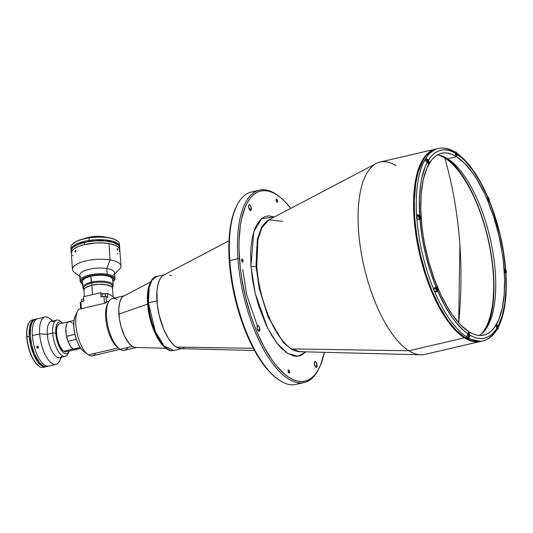 <?xml version="1.0" encoding="UTF-8"?>
<svg xmlns="http://www.w3.org/2000/svg" width="533" height="533" viewBox="0 0 533 533"><rect width="100%" height="100%" fill="white"/><g stroke="black" fill="none" stroke-linecap="round" stroke-linejoin="round"><path stroke-width="0.8" d="M481.086 334.231A94.874 37.796 76.9 0 0 489.181 244.367A94.874 37.796 76.9 0 0 444.828 157.988A460.325 391.648 122.2 0 1 459.872 244.847A460.325 391.648 122.2 0 1 458.7 322.898L459.872 244.847C457.767 214.892 452.75 185.937 444.828 157.988L439.392 155.29M486.862 327.635A96.853 38.583 76.9 0 0 488.048 238.284A96.853 38.583 76.9 0 0 447.493 158.654L452.65 163.305L456.901 168.048L465.176 179.774L469.12 186.637L476.435 202.034L479.733 210.415L482.751 219.156L487.828 237.358L491.473 255.927L492.705 265.128L493.538 274.155L493.944 291.338L493.525 299.333L491.446 313.737L489.807 320.013L486.862 327.635M305.869 351.847L297.774 356.211L287.68 353.412L277.053 343.305L267.539 327.948L255.234 293.463L250.956 265.994A3.798 1.299 176 0 0 256.033 266.267L259.238 288.533L267.986 316.762L283.25 342.479L292.104 349.801L300.412 351.707L292.104 349.801L283.25 342.479L267.986 316.762L259.238 288.533L256.033 266.267A3.798 1.299 -4 0 1 250.956 265.994L253.828 231.668L261.623 218.67L274.435 216.931L269.105 215.892L266.307 216.258L263.675 217.297L261.223 219.003L256.973 224.32L255.214 227.891L252.502 236.659L250.963 247.332L250.65 253.262L250.956 265.994L252.482 279.499L255.18 293.263L258.945 306.748L266.253 325.33L271.97 335.93L278.106 344.611L281.251 348.129L287.567 353.346L293.703 355.971L296.628 356.277L299.419 355.911L302.058 354.871L305.869 351.847M269.598 219.469L261.75 226.785L257.359 239.177L256.033 266.267L257.359 239.177L261.75 226.785L269.598 219.469M257.079 327.595A3.038 1.213 -103.1 0 1 257.739 325.49A3.038 1.213 -103.1 0 1 259.778 329.294L257.592 329.807L259.778 329.294L259.344 331.286L258.099 330.753L257.139 328.168L257.512 325.603L258.765 326.143L259.778 329.294A3.038 1.213 -103.1 0 1 259.118 331.406A3.038 1.213 -103.1 0 1 257.079 327.595M248.631 206.784A3.038 1.213 -103.1 0 1 249.291 204.672A3.038 1.213 -103.1 0 1 251.329 208.483L249.144 208.996L251.329 208.483A3.038 1.213 -103.1 0 1 250.67 210.595A3.038 1.213 -103.1 0 1 248.631 206.784L249.064 204.792L250.317 205.332L251.27 207.91L250.896 210.475L249.651 209.942L248.631 206.784M314.397 363.686A3.038 1.213 -103.1 0 1 315.063 361.581A3.038 1.213 -103.1 0 1 317.102 365.391L314.916 365.898L317.102 365.391A3.038 1.213 -103.1 0 1 316.442 367.497A3.038 1.213 -103.1 0 1 314.397 363.686L314.836 361.7L316.082 362.233L317.102 365.391L316.669 367.377L315.949 367.39L315.163 366.438L314.397 363.686M288.133 371.068A1.592 0.633 -103.1 0 1 288.48 369.962A1.592 0.633 -103.1 0 1 289.546 371.961L288.4 372.227L289.546 371.961A1.592 0.633 -103.1 0 1 289.199 373.067A1.592 0.633 -103.1 0 1 288.133 371.068L288.266 370.142L289.013 370.302L289.546 371.961L289.206 373.067L288.133 371.068M241.622 260.117A1.592 0.633 -103.1 0 1 241.969 259.011A1.592 0.633 -103.1 0 1 243.041 261.01L241.895 261.277L243.041 261.01A1.592 0.633 -103.1 0 1 242.695 262.116A1.592 0.633 -103.1 0 1 241.622 260.117L241.962 259.011L242.508 259.351L243.041 261.01L242.702 262.116L241.622 260.117M276.181 200.215A1.592 0.633 -103.1 0 1 276.527 199.109A1.592 0.633 -103.1 0 1 277.6 201.108L276.454 201.374L277.6 201.108A1.592 0.633 -103.1 0 1 277.253 202.214A1.592 0.633 -103.1 0 1 276.181 200.215L276.314 199.289L277.067 199.449L277.6 201.108L277.26 202.214L276.181 200.215M236.879 205.471L236.286 206.664A97.612 38.889 76.9 0 0 229.283 261.13L229.796 260.57A98.752 39.342 -103.1 0 1 236.879 205.471A98.752 39.342 -103.1 0 1 255.494 191.64A98.752 39.342 76.9 0 0 251.296 192.047A98.752 39.342 76.9 0 0 229.796 260.57L229.283 261.13A97.612 38.889 76.9 0 0 276.187 377.917L277.247 378.73A98.752 39.342 -103.1 0 1 229.796 260.57A98.752 39.342 76.9 0 0 296.115 384.393L304.256 382.501A98.752 39.342 -103.1 0 1 237.938 258.678L229.796 260.57L237.938 258.678A98.752 39.342 76.9 0 0 272.03 362.647A98.752 39.342 76.9 0 0 318.674 369.076L319.267 367.883A97.612 38.889 -103.1 0 1 273.163 361.534A97.612 38.889 -103.1 0 1 239.464 258.758L237.938 258.678L239.464 258.758A97.612 38.889 -103.1 0 1 279.365 196.624A97.612 38.889 -103.1 0 1 290.818 208.323L285.062 201.701L280.751 197.73L276.467 194.612L272.243 192.373L268.126 191.034L264.148 190.614L260.344 191.114L256.766 192.526L253.435 194.845L250.383 198.036L247.652 202.08L245.253 206.931L241.569 218.863L240.316 225.832L239.05 241.436L239.044 249.924L240.296 267.852L241.542 277.127L245.213 295.842L250.33 314.184L253.375 322.991L256.699 331.446L264.068 346.963L272.163 360.141L276.387 365.691L284.975 374.446L289.259 377.564L293.483 379.802L297.607 381.142L301.585 381.561L305.382 381.062L308.967 379.649L312.298 377.331L315.343 374.139L318.081 370.095L320.473 365.245L324.37 352.326A97.612 38.889 -103.1 0 1 319.267 367.883M300.059 382.901A98.752 39.342 -103.1 0 1 277.247 378.73M318.967 368.476A98.752 39.342 -103.1 0 1 304.256 382.501M242.462 261.15L242.468 262.076M228.977 240.803L163.764 275.048A37.983 15.131 76.9 0 0 158.061 309.733A37.983 15.131 76.9 0 0 176.343 347.076L253.342 348.302L176.343 347.076A37.983 15.131 76.9 0 0 180.907 348.629L254.541 350.527M282.583 221.322L268.958 219.809L261.83 227.738L257.892 239.957L256.773 266.054A3.798 1.299 -4 0 1 256.033 266.267A3.798 1.299 176 0 0 256.773 266.054A68.071 27.116 76.9 0 0 291.504 348.908L408.924 350.767A98.752 39.342 -103.1 0 1 361.394 253.661A98.752 39.342 -103.1 0 1 376.218 163.484A98.752 39.342 -103.1 0 1 395.986 165.676M270.837 219.103L268.958 219.809A68.071 27.116 76.9 0 0 256.773 266.054C256.859 283.949 269.038 333.931 291.504 348.908A68.071 27.116 76.9 0 0 299.679 351.687L301.678 351.494M435.528 149.127L380.049 162.052A98.752 39.342 76.9 0 0 360.581 248.691A98.752 39.342 76.9 0 0 408.924 350.767L464.403 337.842A98.752 39.342 -103.1 0 1 416.06 235.766A98.752 39.342 -103.1 0 1 435.528 149.127A98.752 39.342 -103.1 0 1 435.867 149.047L424.734 156.655L416.333 176.523L413.608 209.076L418.325 248.345L428.912 284.815L441.817 312.018L454.096 328.968L464.403 337.842A0.76 0.646 -57.8 0 0 464.856 337.542A0.76 0.646 122.2 0 1 464.403 337.842L480.679 341.387M408.924 350.767A98.752 39.342 76.9 0 0 424.861 354.398L480.34 341.473A98.752 39.342 -103.1 0 1 464.403 337.842L408.924 350.767L291.504 348.908L299.679 351.687L420.79 354.805A98.752 39.342 -103.1 0 1 408.924 350.767M242.781 269.625L246.559 294.383L257.292 325.59M279.365 196.624L278.306 195.818A98.752 39.342 76.9 0 0 237.938 258.678A98.752 39.342 -103.1 0 1 259.438 190.148A98.752 39.342 -103.1 0 1 278.832 196.231M276.234 377.957L270.491 372.847L266.207 368.063L257.865 356.251L253.895 349.335L246.519 333.818L243.195 325.363L240.15 316.555L235.033 298.214L231.362 279.499L230.116 270.224L228.864 252.296L228.87 243.808L230.136 228.204L231.395 221.235L233.048 214.912L236.319 206.604M454.482 151.685C448.906 148.407 443.496 147.348 438.239 148.494L436.207 148.967A98.752 39.342 76.9 0 0 416.733 235.606A98.752 39.342 76.9 0 0 465.082 337.689L467.055 337.229A98.752 39.342 -103.1 0 1 466.035 336.563L466.109 336.55A98.752 39.342 -103.1 0 1 435.001 292.504L434.935 292.517A98.752 39.342 -103.1 0 1 433.296 288.6L433.362 288.58A98.752 39.342 -103.1 0 1 416.899 219.163L416.833 219.176A98.752 39.342 -103.1 0 1 416.533 214.906L416.599 214.886A98.752 39.342 -103.1 0 1 424.421 160.759L424.355 160.773A98.752 39.342 -103.1 0 1 425.574 158.654L425.64 158.641A98.752 39.342 -103.1 0 1 438.239 148.494A98.752 39.342 -103.1 0 1 453.163 151.505L453.956 151.485M496.37 330.36L497.029 329.041L496.823 328.148A2.279 0.906 -103.1 0 1 496.916 324.87A2.279 0.906 -103.1 0 1 497.282 324.957L496.623 325.11L497.282 324.957A2.279 0.906 -103.1 0 1 498.042 326.029L497.869 326.069M417.805 215.745L416.533 214.906L419.651 215.052A96.473 38.429 -103.1 0 1 427.279 162.245L426.1 160.999L424.421 160.759A98.752 39.342 76.9 0 0 416.599 214.886L419.704 215.085A2.279 0.906 -103.1 0 1 420.823 217.444A2.279 0.906 -103.1 0 1 420.37 219.443A2.279 0.906 -103.1 0 1 420.004 219.356L416.899 219.163A98.752 39.342 76.9 0 0 433.362 288.58L436.041 286.987A2.279 0.906 -103.1 0 1 436.347 286.734A2.279 0.906 -103.1 0 1 436.714 286.814L436.054 286.967L436.714 286.814A2.279 0.906 -103.1 0 1 437.74 288.726A2.279 0.906 -103.1 0 1 437.686 290.911L435.581 291.404A2.279 0.906 76.9 0 0 435.588 291.391M456.568 156.702A93.355 37.19 -103.1 0 1 502.273 253.208A93.355 37.19 -103.1 0 1 483.871 335.11A93.355 37.19 -103.1 0 1 468.8 331.686A93.355 37.19 -103.1 0 1 423.095 235.18A93.355 37.19 -103.1 0 1 441.504 153.271A93.355 37.19 -103.1 0 1 456.568 156.702L447.68 158.774L456.568 156.702L464.783 163.478L472.918 173.365L476.855 179.355L484.29 193.139L487.715 200.808L493.805 217.317L498.695 234.86L502.206 252.762L503.399 261.63L504.598 278.779L504.185 294.602L502.179 308.487L498.655 319.9L493.751 328.408L490.833 331.459L487.648 333.671L484.224 335.024L480.593 335.504L476.782 335.104L472.844 333.825L468.8 331.686L460.585 324.903L452.45 315.023L448.513 309.033L441.077 295.242L434.475 279.492L428.958 262.383L424.734 244.574L423.162 235.626L421.969 226.752L420.77 209.602L421.183 193.779L423.189 179.894L426.713 168.481L431.617 159.98L434.535 156.922L437.72 154.71L441.144 153.357L444.782 152.878L448.586 153.284L452.53 154.557L456.568 156.702M479.26 335.464A93.355 37.19 76.9 0 0 492.459 249.677A93.355 37.19 76.9 0 0 447.68 158.774A93.355 37.19 76.9 0 0 437.22 154.99M481.399 341.22L477.555 341.726L473.524 341.3L469.36 339.947L465.082 337.689L456.395 330.513L447.787 320.06L439.598 306.728L432.136 291.031L425.7 273.569L420.524 255.014L416.806 236.079L414.701 217.491L414.281 199.968L415.567 184.178L418.505 170.733L422.989 160.147L425.754 156.062L428.838 152.831L432.21 150.486L435.827 149.06M505.937 273.762L505.664 273.296A2.279 0.906 -103.1 0 1 504.551 270.937A2.279 0.906 -103.1 0 1 504.998 268.938A2.279 0.906 -103.1 0 1 505.364 269.025L504.704 269.178L505.364 269.025L505.544 269.651M489.441 200.968L489.361 201.334A96.473 38.429 -103.1 0 1 505.417 269.058L505.65 269.338M489.334 200.035L489.341 200.022A2.012 0.799 -103.1 0 1 488.568 201.334A2.012 0.799 -103.1 0 1 487.542 198.882A2.012 0.799 -103.1 0 1 488.308 197.563A2.012 0.799 -103.1 0 1 489.334 200.015L489.167 201.181A2.092 0.833 76.9 0 1 488.781 201.507A2.092 0.833 76.9 0 1 488.395 201.334A2.092 0.833 -103.1 0 0 488.848 201.501L489.327 201.394A2.279 0.906 -103.1 0 1 489.021 201.654A2.279 0.906 -103.1 0 1 487.742 200.075A2.279 0.906 -103.1 0 1 487.682 197.47L487.555 196.804M456.674 153.071L457.381 154.443A96.473 38.429 -103.1 0 1 487.715 197.41L480.799 183.172L473.257 171L465.362 161.312L461.365 157.508L457.207 154.603M456.954 153.337L457.387 154.563L456.901 156.142L455.762 154.983L454.649 151.798L455.349 153.171L451.444 151.265L447.633 150.153L443.949 149.84L440.425 150.326L437.093 151.612L433.975 153.691L431.104 156.535L428.499 160.127A96.473 38.429 -103.1 0 1 455.349 153.171L455.362 153.284M438.239 148.494A98.752 39.342 76.9 0 0 425.64 158.641L428.032 159.414L428.932 162.698L428.086 163.431L427.279 162.245L425.121 166.902L421.79 178.149L420.63 184.638L419.404 199.082L419.704 215.085L417.599 215.579L416.533 214.906A98.752 39.342 76.9 0 0 416.833 219.176L419.951 219.323L422.023 236.445L425.474 253.835L430.191 270.897L436.007 287.047A96.473 38.429 -103.1 0 1 419.951 219.323L420.384 219.443L420.85 218.63L420.104 215.492L419.704 215.085L417.599 215.579A2.279 0.906 76.9 0 1 417.632 215.599M433.296 288.6A98.752 39.342 76.9 0 0 434.935 292.517L435.661 291.225M436.687 287.094A2.092 0.833 76.9 0 0 436.32 286.941A2.092 0.833 76.9 0 0 435.801 288.4A2.092 0.833 -103.1 0 1 436.254 286.947L436.714 286.814L437.553 288.087L437.826 290.518L437.26 291.411L435.001 292.504A98.752 39.342 76.9 0 0 466.109 336.55L467.501 335.59L467.994 333.938A96.473 38.429 -103.1 0 1 437.653 290.971L444.575 305.216L452.111 317.382L456.028 322.558L464.003 330.873L467.994 333.938L468.174 332.499L469.247 332.732L469.919 336.07L468.527 337.689L468.067 337.842L467.994 336.836M466.035 336.563L467.501 335.59L467.981 333.818M469.833 335.137L469.526 336.863L468.134 337.822A98.752 39.342 76.9 0 0 483.058 340.84A98.752 39.342 -103.1 0 1 468.134 337.822L468.067 337.842A98.752 39.342 -103.1 0 1 467.055 337.229L465.082 337.689A98.752 39.342 76.9 0 0 481.019 341.313L483.058 340.84A98.752 39.342 -103.1 0 0 495.657 330.693M496.869 328.255A96.473 38.429 -103.1 0 1 470.019 335.217L473.924 337.116L477.735 338.235L481.419 338.548L484.943 338.055L488.275 336.769L491.393 334.691L494.264 331.846L496.869 328.255M505.95 273.609L505.717 273.329A96.473 38.429 -103.1 0 1 498.089 326.136A98.752 39.342 -103.1 0 1 497.982 326.356M496.823 328.148L496.41 326.243L496.743 324.957L497.282 324.957L498.042 326.029L498.075 327.662M498.089 326.136L502.079 316.162L504.738 303.743L505.964 289.306L505.717 273.329L504.498 270.524L504.691 269.198L505.417 269.058L503.352 251.936L499.894 234.547L492.399 209.262L489.361 201.334L488.654 201.567L487.628 199.662L487.895 197.43L489.214 200.015M428.372 160.273L428.545 160.233A2.279 0.906 -103.1 0 1 428.452 163.511A2.279 0.906 -103.1 0 1 427.326 162.352M425.974 159.607L425.574 158.654A98.752 39.342 76.9 0 0 424.355 160.773M433.822 288.453A2.092 0.833 76.9 0 0 433.829 288.859A2.092 0.833 76.9 0 0 435.234 291.478L437.2 291.018A2.092 0.833 -103.1 0 1 435.801 288.4L435.901 288.406A2.012 0.799 -103.1 0 1 436.66 287.08A2.012 0.799 -103.1 0 1 437.693 289.532L437.693 289.532A2.012 0.799 -103.1 0 1 436.927 290.851A2.012 0.799 -103.1 0 1 435.901 288.406L433.829 288.859L435.801 288.4A2.092 0.833 76.9 0 0 437.133 291.025A2.092 0.833 76.9 0 0 437.526 290.692L436.747 290.705L436.121 289.546L435.914 287.727L436.327 287.007L437.466 288.386L437.52 290.698M437.1 290.012L436.614 289.705L437.1 290.012L437.28 289.272L437.1 290.012M436.54 289.446L437.28 289.272L436.487 287.927L436.307 288.659L436.487 287.927L436.973 288.233L437.28 289.272L436.54 289.446M436.307 288.659L436.614 289.705M468.62 333.431L468.44 334.171L468.62 333.431L469.113 333.738L469.413 334.784L468.674 334.957L469.413 334.784L469.233 335.517L469.113 333.738L468.514 333.878M468.027 333.551L468.467 332.519L469.313 333.218L469.826 335.037L469.533 336.356L468.54 335.73L467.974 333.585M468.747 335.21L468.44 334.171L469.233 335.517M468.054 332.805A2.092 0.833 -103.1 0 1 468.387 332.459A2.092 0.833 -103.1 0 1 468.82 332.605M469.66 336.203A2.092 0.833 -103.1 0 1 469.333 336.523A2.092 0.833 -103.1 0 1 467.981 334.344M466.568 336.383A2.092 0.833 76.9 0 0 467.368 336.983L469.333 336.523M497.256 325.237A2.092 0.833 76.9 0 0 496.889 325.077A2.092 0.833 76.9 0 0 496.49 325.43A2.092 0.833 -103.1 0 1 496.823 325.09L498.135 327.668M496.47 326.542A2.012 0.799 -103.1 0 1 497.236 325.217A2.012 0.799 -103.1 0 1 498.262 327.668L498.262 327.668A2.012 0.799 -103.1 0 1 497.496 328.994A2.012 0.799 -103.1 0 1 496.47 326.542L496.756 325.223L497.589 325.576L498.262 327.668L497.975 328.988L497.142 328.634L496.47 326.542M497.755 327.815L497.309 327.922L497.755 327.815M497.669 328.148L497.182 327.842L497.669 328.148L497.855 327.415L497.549 326.369L496.949 326.509L497.549 326.369L497.062 326.063L496.876 326.796L497.062 326.063L497.549 326.369L497.855 327.415L497.109 327.588M496.876 326.796L497.182 327.842L496.876 326.796M497.003 329.334L497.769 329.154A2.092 0.833 -103.1 0 1 496.963 328.548A2.092 0.833 76.9 0 0 497.709 329.167A2.092 0.833 76.9 0 0 498.095 328.828M419.244 215.219L417.279 215.678A2.092 0.833 76.9 0 0 416.819 217.131L418.791 216.671A2.092 0.833 76.9 0 0 420.131 219.296A2.092 0.833 76.9 0 0 420.517 218.963L419.744 218.976L419.011 217.437L418.971 215.725L419.658 215.352A2.092 0.833 76.9 0 0 419.311 215.212A2.092 0.833 76.9 0 0 418.791 216.671L418.891 216.678A2.012 0.799 -103.1 0 1 419.658 215.352A2.012 0.799 -103.1 0 1 420.684 217.804L420.684 217.804A2.012 0.799 -103.1 0 1 419.917 219.123A2.012 0.799 -103.1 0 1 418.891 216.678L418.791 216.671A2.092 0.833 -103.1 0 1 419.244 215.219L420.684 217.824M419.478 216.198L419.298 216.931L419.478 216.198L419.971 216.505L420.277 217.544L419.531 217.717L420.277 217.544L420.091 218.283L419.971 216.505L419.371 216.645M419.604 217.977L419.298 216.931L420.091 218.283M419.977 219.343L420.191 219.29A2.092 0.833 -103.1 0 1 418.791 216.671L416.819 217.131A2.092 0.833 76.9 0 0 417.379 219.07M419.658 215.352L420.564 217.038L420.51 218.97M427.759 159.44A2.092 0.833 76.9 0 0 427.393 159.28A2.092 0.833 76.9 0 0 426.873 160.739L426.973 160.746A2.012 0.799 -103.1 0 1 427.739 159.42A2.012 0.799 -103.1 0 1 428.765 161.872L428.765 161.872A2.012 0.799 -103.1 0 1 427.999 163.198A2.012 0.799 -103.1 0 1 426.973 160.746L426.873 160.739A2.092 0.833 -103.1 0 1 427.326 159.294L428.772 161.885L428.272 163.358A2.092 0.833 -103.1 0 1 427.826 163.198A2.092 0.833 76.9 0 0 428.212 163.371A2.092 0.833 76.9 0 0 428.599 163.031L427.999 163.198L427.2 161.885L426.966 160.386L427.406 159.354L428.539 160.733L428.592 163.045M425.994 160.946L426.873 160.739L425.994 160.946M427.326 159.294L425.361 159.747A2.092 0.833 76.9 0 0 424.901 160.7M427.559 160.266L428.359 161.619L428.172 162.352L428.359 161.619L427.613 161.792L428.359 161.619L427.559 160.266L427.686 162.045L428.172 162.352L427.379 160.999M427.093 161.892A2.092 0.833 -103.1 0 1 426.873 160.739A2.092 0.833 76.9 0 0 427.093 161.892M456.001 152.898L455.815 153.631L456.001 152.898L456.794 154.244L456.048 154.423L456.794 154.244L456.608 154.983L456.488 153.204L455.888 153.344M456.121 154.677L455.815 153.631L456.608 154.983M457.201 154.503L456.914 155.823L456.081 155.469L455.409 153.377L455.695 152.058L456.528 152.411L457.201 154.503M455.309 152.858A2.092 0.833 -103.1 0 1 455.762 151.918A2.092 0.833 -103.1 0 1 456.195 152.072M457.034 155.663A2.092 0.833 -103.1 0 1 456.708 155.989A2.092 0.833 -103.1 0 1 456.261 155.829M488.335 197.576A2.092 0.833 76.9 0 0 487.962 197.423A2.092 0.833 76.9 0 0 487.562 197.776A2.092 0.833 -103.1 0 1 487.895 197.43M488.181 199.928L488.928 199.755L488.621 198.709L488.135 198.403L487.948 199.142L488.135 198.403L488.621 198.709L488.021 198.849M488.928 199.755L488.748 200.495L488.255 200.181L488.748 200.495L488.928 199.755M487.948 199.142L488.255 200.181L487.948 199.142M488.848 201.501L489.214 199.249L488.661 197.923L487.828 197.563L487.768 200.028L488.568 201.334L489.167 201.181M505.337 269.305A2.092 0.833 76.9 0 0 504.971 269.152A2.092 0.833 76.9 0 0 504.571 269.505A2.092 0.833 -103.1 0 1 504.904 269.158L506.35 271.75L505.85 273.229A2.092 0.833 -103.1 0 1 505.404 273.063A2.092 0.833 76.9 0 0 505.79 273.236A2.092 0.833 76.9 0 0 506.177 272.903L505.224 272.703L504.551 270.611A2.012 0.799 -103.1 0 1 505.317 269.292A2.012 0.799 -103.1 0 1 506.343 271.737A2.012 0.799 -103.1 0 1 505.577 273.063A2.012 0.799 -103.1 0 1 504.551 270.611L504.838 269.292L505.664 269.651L506.297 271.364L506.17 272.909M505.137 270.131L504.958 270.871L505.137 270.131L505.63 270.438L505.937 271.484L505.191 271.657L505.937 271.484L505.75 272.216L505.63 270.438L505.031 270.577M505.264 271.91L504.958 270.871L505.75 272.216M150.439 282.044L123.669 296.101A26.517 10.56 76.9 0 0 118.919 314.11L147.614 304.11L118.919 314.11A26.517 10.56 76.9 0 0 135.635 347.469L166.622 348.262M95.62 353.226A24.685 9.834 -103.1 0 1 88.458 354.891L118.266 347.949L88.458 354.891A24.685 9.834 -103.1 0 1 87.725 354.385A24.685 9.834 -103.1 0 1 77.265 333.991A24.685 9.834 -103.1 0 1 77.638 311.072A24.685 9.834 -103.1 0 1 78.811 309.267A24.685 9.834 76.9 0 0 76.992 332.745A24.685 9.834 76.9 0 0 88.458 354.891A24.685 9.834 76.9 0 0 92.442 355.797L120.172 349.342M84.087 351.573L87.012 353.792L84.087 351.573M77.638 311.072L75.266 315.836A20.127 8.022 76.9 0 0 74.96 334.524A20.127 8.022 76.9 0 0 83.494 351.154L87.725 354.385M127.847 347.529A26.583 10.593 -103.1 0 1 120.138 349.322A26.583 10.593 76.9 0 0 124.429 350.301L136.741 347.429M136.435 347.489A26.583 10.593 -103.1 0 1 132.457 346.45L120.138 349.322L132.457 346.45L128.946 343.219L124.555 336.076L121.104 326.716L119.459 319.094L118.779 309.373L119.465 303.224L121.118 298.653L122.697 296.681L124.575 295.668M77.312 348.176L75.173 349.655L73.194 349.075L70.436 346.164L68.011 341.313L76.352 339.374L68.011 341.313A14.358 5.716 76.9 0 0 73.194 349.075L80.197 347.443L73.194 349.075A14.358 5.716 76.9 0 0 75.506 349.601L80.843 348.362M73.967 320.48L68.997 321.639A14.358 5.716 76.9 0 0 66.545 336.303L74.92 334.358L66.545 336.303L68.011 341.313L66.225 334.631L65.839 328.301L66.885 323.611L67.884 322.232L69.83 321.599M70.556 321.779L72.075 322.738M72.848 323.498L73.727 324.584M76.505 314.07L74.986 316.442L73.86 321.399L73.88 327.808L74.647 333.078L76.572 340.001L78.558 344.618L80.849 348.369L83.501 351.16M136.848 347.403L134.729 347.423L132.457 346.45A26.583 10.593 -103.1 0 1 119.499 319.354A26.583 10.593 -103.1 0 1 124.376 295.728M124.682 295.642L112.363 298.513A26.583 10.593 76.9 0 0 107.12 321.839A26.583 10.593 76.9 0 0 120.138 349.322A26.583 10.593 -103.1 0 1 119.352 348.775A26.583 10.593 -103.1 0 1 108.079 326.809A26.583 10.593 -103.1 0 1 108.479 302.124A26.583 10.593 -103.1 0 1 116.654 299.493M108.479 302.124L107.493 304.11A24.685 9.834 76.9 0 0 107.12 327.035A24.685 9.834 76.9 0 0 117.586 347.429L119.352 348.775M105.814 302.977L78.811 309.267L105.814 302.977A24.685 9.834 76.9 0 1 108.239 301.425L108.965 301.252M118.319 347.936A24.685 9.834 -103.1 0 1 107.086 326.889A24.685 9.834 -103.1 0 1 108.006 303.204M106.147 302.617L106.12 302.158L106.147 302.617M80.217 302.424L80.896 301.685L83.841 300.998L83.541 296.728L83.841 300.998L80.896 301.685L81.382 308.667L80.896 301.685L80.217 302.424L80.663 308.834L80.217 302.424M81.869 301.458L81.716 299.286L83.688 298.826L81.716 299.286L81.869 301.458M106.68 302.164L104.455 303.29L103.968 296.308L106 296.415L106.387 301.978L106 296.415L107.806 297.554L107.506 293.283L105.407 293.77L105.594 296.395L105.407 293.77L102.103 293.59A2.472 0.846 176 0 0 105.407 293.77L107.506 293.283L114.881 297.927L107.506 293.283L107.806 297.554L106 296.415L103.968 296.308L104.455 303.29L81.382 308.667M102.323 296.688L102.103 293.59L100.724 292.724L101.023 296.994L103.968 296.308L101.023 296.994L100.724 292.724L83.541 296.728L100.724 292.724L102.103 293.59L102.323 296.688M69.004 321.672L59.776 323.824A14.318 5.703 76.9 0 0 56.951 336.39A14.318 5.703 76.9 0 0 63.96 351.187L73.148 349.048L63.96 351.187A14.318 5.703 76.9 0 0 66.272 351.713L75.499 349.568M67.951 341.113A14.318 5.703 -103.1 0 1 66.605 336.51M147.721 303.59A1.519 0.52 -4 0 1 147.561 303.37A1.519 0.52 -4 0 1 148.401 302.844L149.247 287.227L151.925 280.238L156.675 276.487A37.983 15.131 76.9 0 0 148.401 302.844L156.969 300.852A37.983 15.131 -103.1 0 1 165.237 274.495M148.034 306.988L149.866 317.441L151.778 324.291L154.157 330.74L158.401 339.121M159.94 341.46L164.724 346.803M149.886 284.229L148.041 291.284M147.728 294.109L147.568 300.286M182.473 348.475A37.983 15.131 -103.1 0 1 156.969 300.852L148.401 302.844A37.983 15.131 76.9 0 0 173.911 350.467L164.231 346.104L155.369 331.746L148.401 302.844A1.519 0.52 176 0 0 147.561 303.37C145.909 285.668 152.838 276.041 156.675 276.487L164.477 274.675M184.012 347.889L182.619 348.442M181.14 348.635L177.989 347.949L174.677 345.864L171.333 342.459L168.088 337.862L163.671 329.134L159.207 315.283L157.288 304.39L156.969 290.978L157.788 285.328L159.22 280.684L161.219 277.227L163.764 275.041M169.721 275.021L171.366 275.887M84.007 290.998L84.174 289.053L85.713 287.607L91.796 285.255L91.643 283.116L91.796 285.255A14.431 4.944 -4 0 1 112.61 288.286L112.456 286.154A14.431 4.944 176 0 0 91.643 283.116L90.837 276.214L91.256 282.197A15.191 5.203 -4 0 1 113.169 285.388A15.191 5.203 -4 0 1 112.523 287.06A15.191 5.203 176 0 0 107.793 281.857A15.191 5.203 176 0 0 91.256 282.197L91.643 283.116A14.431 4.944 -4 0 1 106.793 282.683A14.431 4.944 -4 0 1 112.19 287.247M112.61 288.286A14.431 4.944 -4 0 1 112.536 288.913M83.967 290.911A14.431 4.944 -4 0 1 83.814 290.305A14.431 4.944 -4 0 1 91.796 285.255L98.625 284.316L106.553 284.742L111.67 286.701L112.41 287.593L112.496 289.039M84.081 289.212A14.431 4.944 -4 0 1 91.643 283.116A14.431 4.944 176 0 0 83.661 288.166L83.814 290.305M91.256 282.197A15.191 5.203 176 0 0 83.728 289.073A15.191 5.203 -4 0 1 82.855 287.507A15.191 5.203 -4 0 1 91.256 282.197M52.987 320.999L49.596 318.414A24.305 9.681 76.9 0 0 39.662 333.891L32.36 335.59A24.305 9.681 76.9 0 0 48.683 366.071A24.305 9.681 -103.1 0 1 32.36 335.59A24.305 9.681 -103.1 0 1 37.65 318.721A24.305 9.681 76.9 0 0 32.36 335.59L39.662 333.891A24.305 9.681 -103.1 0 1 44.952 317.022A24.305 9.681 -103.1 0 1 52.314 321.159M44.952 317.022L35.618 319.194A24.305 9.681 76.9 0 0 30.321 336.063A24.305 9.681 76.9 0 0 46.644 366.544L55.985 364.365A24.305 9.681 -103.1 0 1 39.662 333.891L47.284 334.298A18.608 7.415 -103.1 0 1 54.359 322.079M47.63 366.171L45.791 366.644L43.773 366.211L39.515 362.693L34.612 354.165L31.753 345.297L30.321 336.063L30.534 327.862L31.767 323.158L33.039 320.946L34.632 319.573L36.471 319.094M37.743 346.097L37.676 346.796L38.449 347.503M37.024 346.437L37.676 346.283L38.436 346.996L37.856 348.096L36.737 347.396L36.804 346.697L37.676 346.283L38.369 346.823L38.376 347.696L37.69 348.116L36.904 347.723L36.737 346.856L37.33 346.29M56.765 320.12L51.335 321.386A18.608 7.415 76.9 0 0 47.284 334.298L52.714 333.032A18.608 7.415 -103.1 0 1 56.765 320.12A18.608 7.415 -103.1 0 1 61.422 322.165M62.434 322.798L60.322 321.186A18.608 7.415 76.9 0 0 52.714 333.032L55.758 333.198A16.33 6.509 -103.1 0 1 62.434 322.798A16.33 6.509 -103.1 0 1 62.821 323.111L61.248 322.092L59.256 321.879L58.097 322.505L56.731 324.524L55.692 330.3L56.725 339.401L59.876 347.956L63.374 352.553L64.799 353.452L66.792 353.659L67.951 353.039L69.317 351.007A16.33 6.509 -103.1 0 1 69.11 351.454A16.33 6.509 -103.1 0 1 61.402 350.394A16.33 6.509 -103.1 0 1 55.758 333.198L52.714 333.032A18.608 7.415 76.9 0 0 59.136 352.626A18.608 7.415 76.9 0 0 67.924 353.839L69.11 351.454M67.658 339.754L67.751 340.747M62.188 355.671A18.608 7.415 -103.1 0 1 53.447 353.532A18.608 7.415 -103.1 0 1 47.284 334.298A18.608 7.415 76.9 0 0 59.783 357.636L65.213 356.37A18.608 7.415 -103.1 0 1 52.714 333.032L47.284 334.298L39.662 333.891A24.305 9.681 76.9 0 0 48.057 359.482A24.305 9.681 76.9 0 0 59.536 361.068L61.435 357.25M68.477 352.473A18.608 7.415 -103.1 0 1 65.213 356.37M60.762 357.403A24.305 9.681 -103.1 0 1 55.985 364.365M44.392 366.871A24.305 9.681 -103.1 0 1 38.603 365.938A24.305 9.681 -103.1 0 1 26.923 336.856A24.305 9.681 76.9 0 0 43.246 367.337L45.625 366.784A24.305 9.681 -103.1 0 1 29.295 336.303L26.75 337.043A23.925 9.534 76.9 0 0 38.249 365.671A23.925 9.534 76.9 0 0 38.429 365.805M46.124 366.631A24.305 9.681 -103.1 0 1 45.625 366.784M28.829 348.695L27.536 343.145A16.483 6.569 76.9 0 0 28.815 348.635M27.076 340.061L27.016 339.987A16.823 6.702 76.9 0 1 26.99 339.708L26.97 339.408A16.823 6.702 76.9 0 0 26.99 339.708L26.99 339.708A16.823 6.702 76.9 0 0 27.016 339.987L27.036 339.961M28.762 323.145L27.27 327.262L26.65 332.799L26.956 339.274L28.162 346.13L30.161 352.786L32.786 358.662L35.804 363.253L38.263 365.678M28.569 323.498A23.925 9.534 76.9 0 0 28.469 323.691A23.925 9.534 76.9 0 0 26.75 337.043L26.923 336.856A24.305 9.681 -103.1 0 1 28.669 323.291A24.305 9.681 -103.1 0 1 33.446 319.9A24.305 9.681 76.9 0 0 32.213 319.987A24.305 9.681 76.9 0 0 26.923 336.856L29.295 336.303A24.305 9.681 -103.1 0 1 34.592 319.434A24.305 9.681 -103.1 0 1 35.111 319.354M46.604 366.411L44.765 366.884L41.701 365.891L37.443 361.554L33.592 354.405L30.727 345.537L29.295 336.303L29.508 328.101L30.741 323.398L32.02 321.179L33.606 319.813L35.445 319.334M119.219 245.213A24.305 8.328 -4 0 0 117.526 241.036L117.147 240.749A23.925 8.202 176 0 0 89.038 237.718L88.964 237.951A24.305 8.328 176 0 0 70.909 247.339L71.082 249.83A24.305 8.328 -4 0 1 89.138 240.443L89.038 237.718A23.925 8.202 176 0 0 72.701 243.854L72.368 244.187A24.305 8.328 -4 0 1 88.964 237.951A24.305 8.328 -4 0 1 117.526 241.036L114.129 239.137L109.112 237.765L102.889 237.038L96 237.018L89.038 237.718L82.602 239.064L77.238 240.949L72.555 244.007M71.169 250.357A24.305 8.328 -4 0 1 71.082 249.83M71.269 248.565A24.305 8.328 -4 0 1 72.368 244.187M90.35 236.992L90.09 237.112A16.483 5.65 176 0 0 83.701 238.777L90.09 237.112L90.117 237.565M90.35 236.945A16.823 5.763 176 0 1 90.63 236.905A16.823 5.763 176 0 0 90.35 236.945L90.27 237.185A17.203 5.896 -4 0 1 90.563 237.138L97.932 236.352L106.72 237.385A16.823 5.763 176 0 0 90.63 236.905L90.563 237.138A17.203 5.896 -4 0 1 105.248 237.218A17.203 5.896 176 0 0 90.563 237.138A17.203 5.896 176 0 0 90.27 237.185L90.29 237.471A17.203 5.896 -4 0 1 100.93 236.958M119.579 246.439L119.405 243.947A24.305 8.328 176 0 0 88.964 237.951L89.138 240.443A24.305 8.328 -4 0 1 119.579 246.439A24.305 8.328 -4 0 1 119.565 246.979L119.279 245.327L118.066 243.821L113.096 241.356L105.421 239.923L93.835 239.897L84.687 241.289L77.152 243.728L73.274 246.019L71.728 247.665L71.096 249.324L71.389 250.943M119.265 251.643L119.812 249.984L118.879 247.612L117.133 246.193L112.989 244.46L107.346 243.315L100.684 242.861L93.581 243.141L84.48 244.594L84.334 242.462A24.305 8.328 176 0 0 71.156 250.896L71.309 253.035A24.305 8.328 -4 0 1 84.48 244.594L78.691 246.379L74.36 248.591L71.848 251.036L71.382 253.508M72.994 255.793L72.375 255.22M117.42 253.608L117.806 253.288M81.076 277.433A17.469 5.99 -4 0 1 86.033 270.184A17.469 5.99 -4 0 1 106.78 268.525L110.104 259.924A24.305 8.328 -4 0 1 120.951 266.014L119.659 247.505A24.305 8.328 176 0 0 84.334 242.462L84.48 244.594A24.305 8.328 -4 0 1 119.805 249.644A24.305 8.328 176 0 0 108.959 243.554A24.305 8.328 176 0 0 83.828 244.754A24.305 8.328 176 0 0 71.309 253.035L72.455 269.405A24.305 8.328 -4 0 1 84.974 261.13A24.305 8.328 -4 0 1 110.104 259.924L108.959 243.554L102.509 242.915L95.467 242.995L84.041 244.7L78.344 246.519L74.12 248.751L71.748 251.21L71.302 252.862M71.156 250.557L71.702 248.898L73.154 247.252L78.544 244.241L86.499 241.989L95.813 240.829L105.061 240.949L112.843 242.322L117.966 244.747L119.272 246.239L119.659 247.845M76.072 250.637L75.906 251.676L75.326 252.016L75.22 250.537L75.699 250.17L76.072 250.637M117.107 249.511L117.427 248.518L117.826 250.23L117.107 249.511L117.427 248.518L117.893 249.677L117.22 249.837L117.893 249.677L117.866 250.13L117.107 249.511M75.046 251.409L75.959 251.563L75.046 251.409L75.3 250.403L75.893 250.263L75.819 251.809L75.419 252.042L75.046 251.409M114.655 274.029L119.492 269.165A24.305 8.328 176 0 0 110.104 259.924A24.305 8.328 176 0 0 81.236 262.236A24.305 8.328 176 0 0 74.334 272.323L79.797 276.467M113.263 281.524L113.929 280.858A17.469 5.99 176 0 0 107.18 274.215L106.78 268.525A17.469 5.99 176 0 0 88.718 269.385A17.469 5.99 176 0 0 79.723 275.334L80.117 281.031A17.469 5.99 -4 0 1 89.118 275.081A17.469 5.99 -4 0 1 107.18 274.215A17.469 5.99 176 0 0 86.433 275.874A17.469 5.99 176 0 0 81.469 283.123L82.222 283.696A16.71 5.723 -4 0 1 86.966 276.76A16.71 5.723 -4 0 1 106.813 275.175L107.18 274.215L106.813 275.175L110.451 276.074L113.536 277.853L114.202 280.045L112.916 281.844A16.71 5.723 -4 0 0 113.263 281.524A16.71 5.723 -4 0 0 106.813 275.175L97.532 274.788L91.156 275.628L86.972 276.76L83.701 278.213L81.622 279.865L80.923 281.577L82.215 283.689A16.71 5.723 -4 0 0 82.608 283.962M81.875 283.409A17.469 5.99 -4 0 1 80.117 281.031M82.495 282.323A15.344 5.257 -4 0 1 83.208 279.605A15.344 5.257 -4 0 1 106.054 275.614A15.344 5.257 -4 0 1 111.717 277.613A15.344 5.257 -4 0 1 112.803 280.198M119.365 251.469L119.685 248.998L117.933 246.732L114.249 244.867L108.959 243.554L110.104 259.924L106.78 268.525L107.18 274.215A17.469 5.99 -4 0 1 114.975 278.592A17.469 5.99 -4 0 1 113.569 281.191M82.921 284.156L82.215 283.689M112.623 280.605L112.603 278.552L109.398 276.44L103.402 275.288L97.539 275.261L91.683 276.027L85.726 277.933L82.928 279.918L82.355 280.971L82.588 282.497M114.975 278.592L114.575 272.896A17.469 5.99 176 0 0 106.78 268.525A17.469 5.99 -4 0 1 113.529 275.161M113.089 296.794L112.496 288.293A14.318 4.904 176 0 0 91.843 285.288L92.495 294.636L91.843 285.288A14.318 4.904 176 0 0 83.928 290.292L84.361 296.535M268.958 219.809L376.218 163.484M480.686 341.387L480.34 341.473M251.296 192.047L259.438 190.148M505.657 269.372C503.625 245.686 498.215 222.874 489.427 200.934M487.782 197.003C478.541 175.823 468.147 161.159 456.601 153.018M496.776 329.914C493.138 335.823 488.561 339.468 483.058 340.84M498.055 327.708C504.611 314.903 507.243 296.888 505.957 273.649M436.254 286.947L437.7 289.539L437.2 291.018M497.769 329.154L498.268 327.682M420.191 219.29L420.69 217.81M455.762 151.918L454.962 152.105M106.267 302.511L106.234 302.078M147.561 303.377C149.053 326.876 162.318 353.552 173.911 350.467L181.713 348.655M113.169 285.388L112.743 279.325M82.855 287.507L82.435 281.444M38.603 365.938L38.249 365.671M28.669 323.291L28.469 323.691M32.213 319.987L34.592 319.434"/></g></svg>
